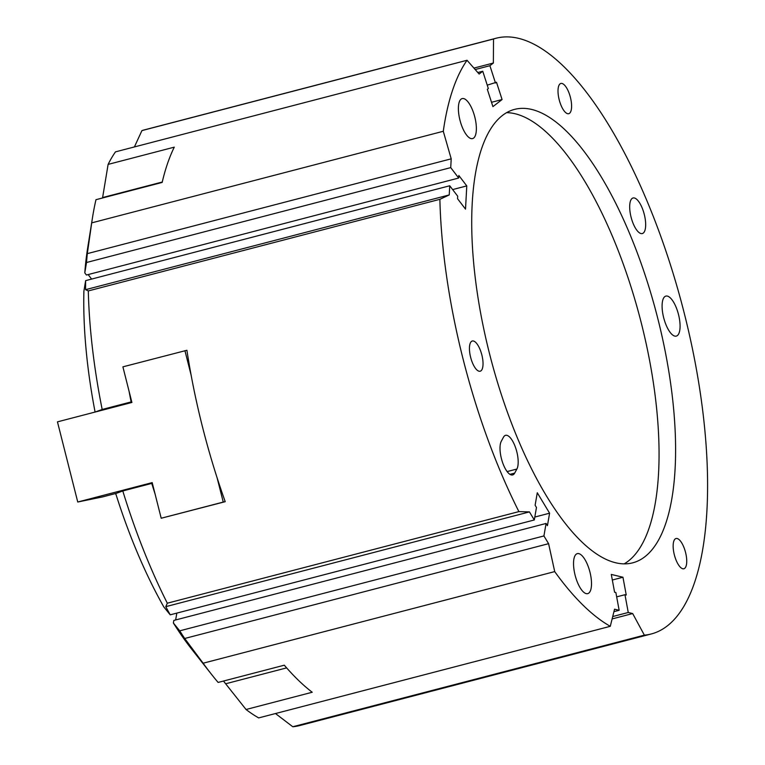 <?xml version="1.0" encoding="UTF-8"?>
<svg xmlns="http://www.w3.org/2000/svg" width="765" height="765" viewBox="0 0 765 765"><rect width="100%" height="100%" fill="white"/><g stroke="black" fill="none" stroke-linecap="round" stroke-linejoin="round"><path stroke-width="1.15" d="M496.055 38.25L144.48 129.849A307.798 112.809 75.4 0 0 141.936 130.595L493.521 38.996A307.798 112.809 -104.6 0 1 496.055 38.25A307.798 112.809 -104.6 0 1 682.829 307.664A307.798 112.809 -104.6 0 1 651.264 633.965A307.798 112.809 -104.6 0 1 644.369 635.151L292.785 726.75A307.798 112.809 75.4 0 0 299.679 725.564L651.264 633.965M666.019 296.065A20.674 7.574 75.4 0 0 665.875 296.093A20.674 7.574 75.4 0 0 663.752 318.011A20.674 7.574 75.4 0 0 676.298 336.103A20.674 7.574 75.4 0 0 678.469 314.377A20.674 7.574 75.4 0 0 666.019 296.065M683.776 568.768A15.616 5.728 75.4 0 0 683.881 568.739A15.616 5.728 75.4 0 0 685.488 552.187A15.616 5.728 75.4 0 0 676.011 538.512A15.616 5.728 75.4 0 0 674.367 554.921A15.616 5.728 75.4 0 0 683.776 568.768M480.066 371.255A15.616 5.728 75.4 0 0 480.181 371.226A15.616 5.728 75.4 0 0 481.778 354.664A15.616 5.728 75.4 0 0 472.301 340.999A15.616 5.728 75.4 0 0 470.657 357.408A15.616 5.728 75.4 0 0 480.066 371.255M501.305 441.223A18.379 6.732 75.4 0 0 502.452 462.127A18.379 6.732 75.4 0 0 512.627 474.941A18.379 6.732 75.4 0 0 514.682 473.095L516.882 469.05A18.379 6.732 75.4 0 0 515.734 448.137A18.379 6.732 75.4 0 0 505.56 435.333A18.379 6.732 75.4 0 0 503.494 437.178L501.305 441.223M642.179 233.583A18.379 6.732 75.4 0 0 642.313 233.555A18.379 6.732 75.4 0 0 644.197 214.066A18.379 6.732 75.4 0 0 633.047 197.982A18.379 6.732 75.4 0 0 631.115 217.298A18.379 6.732 75.4 0 0 642.179 233.583M577.451 553.592A20.674 7.574 75.4 0 0 577.307 553.631A20.674 7.574 75.4 0 0 575.194 575.548A20.674 7.574 75.4 0 0 587.73 593.64A20.674 7.574 75.4 0 0 589.901 571.914A20.674 7.574 75.4 0 0 577.451 553.592M462.309 98.542A20.674 7.574 75.4 0 0 462.165 98.58A20.674 7.574 75.4 0 0 460.042 120.497A20.674 7.574 75.4 0 0 472.588 138.589A20.674 7.574 75.4 0 0 474.759 116.863A20.674 7.574 75.4 0 0 462.309 98.542M516.193 109.003A234.291 85.871 75.4 0 0 514.587 109.376A234.291 85.871 75.4 0 0 490.566 357.752A234.291 85.871 75.4 0 0 632.731 562.83A234.291 85.871 75.4 0 0 657.317 316.634A234.291 85.871 75.4 0 0 516.193 109.003M624.163 563.862A234.291 85.871 75.4 0 0 640.209 318.766A234.291 85.871 75.4 0 0 506.612 112.665M568.634 113.717A15.616 5.728 75.4 0 0 568.739 113.689A15.616 5.728 75.4 0 0 570.346 97.136A15.616 5.728 75.4 0 0 560.86 83.462A15.616 5.728 75.4 0 0 559.225 99.88A15.616 5.728 75.4 0 0 568.634 113.717M534.812 517.044L549.595 513.191L547.434 525.679L546.086 523.451L173.827 620.434L173.378 622.997L179.727 630.829A466.822 338.025 -170.2 0 0 184.709 638.488L203.127 663.207A307.798 112.809 75.4 0 0 211.484 674.319A307.798 112.809 75.4 0 0 218.13 682.437L284.312 665.196A307.798 112.809 75.4 0 0 312.225 692.249L246.043 709.499L225.646 683.776A44.15 4.934 46.8 0 0 224.078 681.835A32.159 11.791 -104.6 0 0 224.011 680.907M161.205 518.24L223.246 502.079L217.088 477.733A307.798 112.809 75.4 0 0 225.216 501.677L161.205 518.24L155.046 493.894A307.798 112.809 -104.6 0 1 151.747 483.413L122.792 490.958A307.798 112.809 75.4 0 0 167.315 603.202L518.899 511.603A307.798 112.809 -104.6 0 1 439.875 199.321L449.237 194.932L85.584 289.677A468.916 328.768 142.6 0 1 85.642 280.631L83.892 291.149A270.361 99.087 75.4 0 0 95.09 412.058L102.175 409.466L131.131 401.921A307.798 112.809 -104.6 0 1 129.056 391.192L122.897 366.846L186.909 350.274A307.798 112.809 75.4 0 0 191.097 375.022L184.939 350.676M88.157 274.568L91.599 279.082M102.539 197.972A44.15 5.69 104.6 0 0 102.615 197.561L108.114 164.398L174.286 147.157A307.798 112.809 75.4 0 0 162.161 182.443L95.979 199.684A307.798 112.809 75.4 0 0 92.498 217.623L87.573 248.568A270.361 99.087 75.4 0 0 84.791 272.885L86.426 275.027L458.684 178.035L450.728 167.621L86.531 262.51A466.822 327.305 142.6 0 1 87.325 253.636L91.704 222.873L443.289 131.274A307.798 112.809 -104.6 0 1 467.042 60.272L479.139 74.042L482.753 71.241L488.338 88.549L487.334 89.323L492.918 106.631L502.079 99.546L491.522 102.29M173.378 622.997A270.361 99.087 75.4 0 0 192.091 649.705L211.484 674.319M176.83 613.109L175.644 619.966M122.792 490.958L115.716 493.549A270.361 99.087 75.4 0 0 163.787 606.894L170.213 614.831L534.305 519.971L529.447 511.909L165.795 606.655A468.916 339.536 -170.2 0 0 170.213 614.831M116.29 493.339L102.51 496.934L77.743 502.012L57.461 421.859L131.905 402.466L129.056 391.192M155.046 493.894L152.187 482.619L77.743 502.012M115.716 494.219L115.544 493.53M225.216 501.677L223.246 502.079M151.747 483.413L152.359 483.289M191.097 375.022A307.798 112.809 75.4 0 0 217.088 477.733M131.743 401.797L131.131 401.921M85.642 280.631L449.734 185.771L457.69 196.184L457.556 198.718L465.512 209.132L466.784 185.905L452.651 189.586M466.784 185.905L458.828 175.491L458.684 178.035M612.325 580.013L622.949 577.24L626.248 595.017L624.967 594.711L616.667 596.872M613.932 611.656L619.153 610.298L615.863 592.521L614.582 592.206L611.292 574.429L622.949 577.24M534.305 519.971L536.466 507.482L535.118 505.244L537.279 492.756L549.595 513.191M246.043 709.499A307.798 112.809 75.4 0 0 258.694 717.914L610.279 626.315A307.798 112.809 -104.6 0 1 554.711 571.598L548.591 543.676L543.925 535.94L546.086 523.451M165.795 606.655L167.315 603.202M85.584 289.677L88.3 290.93A307.798 112.809 75.4 0 0 102.175 409.466M467.042 60.272L115.467 151.872A307.798 112.809 75.4 0 0 108.114 164.398M92.498 217.623A307.798 112.809 75.4 0 0 91.704 222.873M84.791 272.885L86.531 262.51M502.079 99.546L496.495 82.237L487.248 85.164M439.875 199.321L88.3 290.93M449.237 194.932L449.734 185.771M450.728 167.621L451.207 158.824L87.325 253.636M451.207 158.824L443.289 131.274M477.809 72.532L482.753 71.241M644.369 635.151L632.674 613.559L612.124 618.914M632.674 613.559L628.256 612.488L624.967 594.711M612.717 616.542L628.256 612.488M619.153 610.298L614.553 609.189L610.279 626.315M203.127 663.207L554.711 571.598M184.709 638.488L548.591 543.676M179.727 630.829L543.925 535.94M529.447 511.909L518.899 511.603M292.785 726.75L275.476 713.544M495.49 83.012L489.906 65.704L475.189 69.538M489.906 65.704L493.368 63.026L473.918 68.095M134.401 146.937L141.936 130.595M493.368 63.026L493.521 38.996M514.682 473.095L509.93 474.338M286.646 667.883L225.646 683.776M102.615 197.561L162.257 182.022M507.128 471.584L516.882 469.05"/></g></svg>

